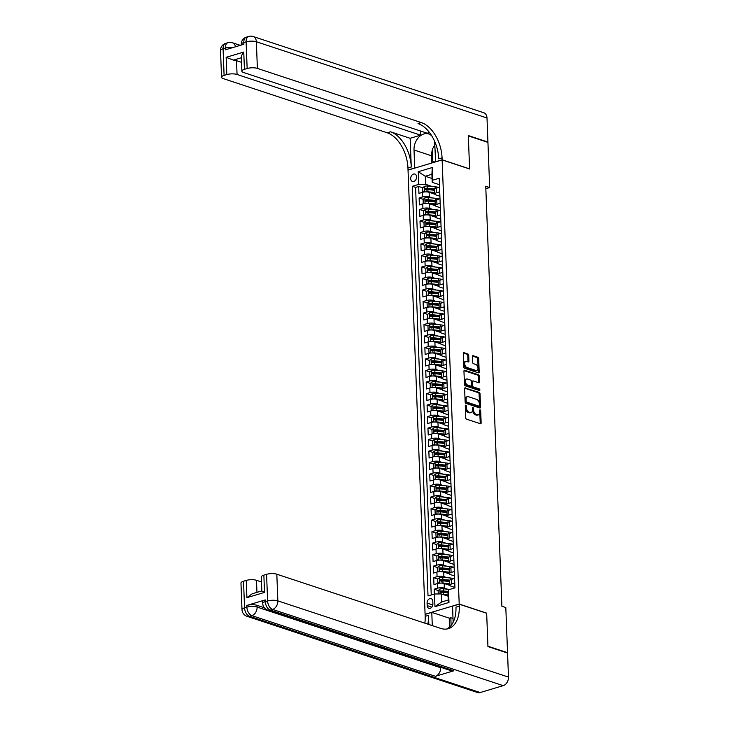 <?xml version="1.0" encoding="UTF-8"?>
<svg xmlns="http://www.w3.org/2000/svg" width="729" height="729" viewBox="0 0 729 729"><rect width="100%" height="100%" fill="white"/><g stroke="black" fill="none" stroke-linecap="round" stroke-linejoin="round"><path stroke-width="1.09" d="M465.795 405.16A0.829 0.501 73.3 0 0 465.284 405.771L465.74 417.772A1.185 0.72 73.3 0 0 466.56 419.157L480.42 423.74A1.185 0.72 73.3 0 0 480.712 423.749A1.185 0.72 73.3 0 0 481.14 422.866L480.684 410.864A0.829 0.501 73.3 0 0 479.609 410.509L479.664 412.058A3.809 2.315 73.3 0 1 478.288 414.892A3.809 2.315 73.3 0 1 477.34 414.865L476.183 414.482A3.809 2.315 73.3 0 1 473.586 410.053L473.522 408.495A0.829 0.501 73.3 0 0 472.447 408.14L472.501 409.698A3.809 2.315 73.3 0 1 471.134 412.523A3.809 2.315 73.3 0 1 470.178 412.496L469.02 412.113A3.809 2.315 73.3 0 1 466.423 407.684L466.36 406.126A0.829 0.501 73.3 0 0 465.795 405.16M410.691 178.632A3.873 2.834 -71.7 0 0 412.423 181.43A3.873 2.834 -71.7 0 0 416.587 176.865A3.873 2.834 -71.7 0 0 414.856 174.067A3.873 2.834 -71.7 0 0 410.691 178.632M468.701 355.36A1.185 0.72 73.3 0 0 467.89 353.975L463.999 352.69A1.185 0.72 73.3 0 0 463.708 352.681A1.185 0.72 73.3 0 0 463.279 353.565L463.79 366.897A1.185 0.72 73.3 0 0 464.601 368.273L478.461 372.856A1.185 0.72 73.3 0 0 478.762 372.865A1.185 0.72 73.3 0 0 479.19 371.981L478.68 358.659A1.185 0.72 73.3 0 0 477.869 357.274L473.167 355.716A1.185 0.72 73.3 0 0 472.866 355.706A1.185 0.72 73.3 0 0 472.438 356.59L472.656 362.295A1.185 0.72 73.3 0 0 473.476 363.68L475.8 364.454A3.18 1.932 73.3 0 1 477.914 367.534A3.18 1.932 73.3 0 1 476.83 370.523A3.18 1.932 73.3 0 1 476.037 370.496L466.906 367.48A3.18 1.932 73.3 0 1 464.801 364.391A3.18 1.932 73.3 0 1 465.886 361.411A3.18 1.932 73.3 0 1 466.678 361.438L468.2 361.939A1.185 0.72 73.3 0 0 468.492 361.948A1.185 0.72 73.3 0 0 468.929 361.065L468.701 355.36L467.781 355.634A1.185 0.72 73.3 0 0 466.97 354.248L463.352 353.055M469.594 168.991L468.328 135.904L487.938 142.392L489.678 187.553L485.751 186.26L501.889 606.246L505.808 607.539L507.548 652.701L487.929 646.222L486.662 613.135L459.206 604.059L442.138 159.915L469.594 168.991M465.357 387.819A1.185 0.72 73.3 0 0 465.056 387.81A1.185 0.72 73.3 0 0 464.628 388.694L465.138 402.016A1.185 0.72 73.3 0 0 465.949 403.401L479.81 407.985A1.185 0.72 73.3 0 0 480.11 407.994A1.185 0.72 73.3 0 0 480.539 407.11L480.028 393.778A1.185 0.72 73.3 0 0 479.217 392.393L464.81 387.974M464.464 384.456L463.954 371.125A1.185 0.72 73.3 0 1 464.382 370.241A1.185 0.72 73.3 0 1 464.683 370.25L478.543 374.834A1.185 0.72 73.3 0 1 479.354 376.219L479.573 381.923A1.185 0.72 73.3 0 1 479.144 382.807A1.185 0.72 73.3 0 1 478.844 382.798L473.221 380.939A1.185 0.72 73.3 0 0 472.93 380.93A1.185 0.72 73.3 0 0 472.501 381.814L472.638 385.595A1.185 0.72 73.3 0 0 473.458 386.981L479.308 388.912A0.829 0.501 73.3 0 1 479.372 390.498L465.275 385.841A1.185 0.72 73.3 0 1 464.464 384.456M428.315 189.658L425.982 188.884M422.829 187.845L418.674 186.469L418.938 193.367L422.301 192.365L422.483 196.967A4.848 1.504 -2.2 0 1 429.308 196.903L432.552 197.978M428.752 201.158L426.419 200.393M423.276 199.354L419.111 197.978L419.375 204.876L422.747 203.874L422.92 208.476A4.848 1.504 -2.2 0 1 429.746 208.412L432.999 209.478M429.199 212.668L426.866 211.893M423.713 210.854L419.558 209.478L419.822 216.385L423.184 215.374L423.367 219.976A4.848 1.504 -2.2 0 1 430.192 219.912L433.436 220.987M429.645 224.177L427.303 223.402M424.16 222.363L419.995 220.987L420.259 227.895L423.631 226.883L423.804 231.485A4.848 1.504 -2.2 0 1 430.629 231.421L433.883 232.496M430.083 235.677L427.75 234.911M424.597 233.872L420.442 232.496L420.706 239.394L424.068 238.392L424.251 242.994A4.848 1.504 -2.2 0 1 431.076 242.93L434.32 243.996M430.529 247.186L428.187 246.42M425.043 245.372L420.879 243.996L421.143 250.904L424.515 249.901L424.688 254.503A4.848 1.504 -2.2 0 1 431.513 254.43L434.766 255.505M430.967 258.695L428.634 257.92M425.481 256.881L421.326 255.505L421.59 262.413L424.952 261.401L425.135 266.003A4.848 1.504 -2.2 0 1 431.96 265.939L435.204 267.014M431.413 270.204L429.071 269.429M425.927 268.39L421.763 267.014L422.027 273.913L425.399 272.91L425.572 277.512A4.848 1.504 -2.2 0 1 432.397 277.448L435.65 278.524M431.85 281.704L429.518 280.938M426.365 279.89L422.209 278.524L422.474 285.422L425.836 284.419L426.018 289.021A4.848 1.504 -2.2 0 1 432.844 288.957L436.088 290.024M432.297 293.213L429.955 292.438M426.811 291.4L422.647 290.024L422.911 296.931L426.283 295.919L426.456 300.521A4.848 1.504 -2.2 0 1 433.281 300.457L436.534 301.533M432.734 304.722L430.402 303.947M427.249 302.909L423.093 301.533L423.358 308.44L426.72 307.428L426.902 312.03A4.848 1.504 -2.2 0 1 433.728 311.966L436.972 313.042M433.181 316.222L430.839 315.457M427.695 314.418L423.531 313.042L423.795 319.94L427.167 318.938L427.34 323.539A4.848 1.504 -2.2 0 1 434.165 323.476L437.418 324.542M433.618 327.731L431.286 326.957M428.142 325.918L423.977 324.542L424.242 331.449L427.604 330.447L427.786 335.048A4.848 1.504 -2.2 0 1 434.612 334.976L437.856 336.051M434.065 339.24L431.723 338.466M428.579 337.427L424.415 336.051L424.679 342.958L428.051 341.947L428.224 346.548A4.848 1.504 -2.2 0 1 435.049 346.485L438.302 347.56M434.502 350.749L432.169 349.975M429.026 348.936L424.861 347.56L425.125 354.458L428.488 353.456L428.67 358.057A4.848 1.504 -2.2 0 1 435.495 357.994L438.74 359.069M434.949 362.249L432.607 361.484M429.463 360.436L425.299 359.06L425.563 365.967L428.934 364.965L429.108 369.567A4.848 1.504 -2.2 0 1 435.933 369.494L439.186 370.569M435.386 373.758L433.053 372.984M429.91 371.945L425.745 370.569L426.009 377.476L429.372 376.465L429.554 381.067A4.848 1.504 -2.2 0 1 436.379 381.003L439.623 382.078M435.833 385.267L433.491 384.493M430.347 383.454L426.183 382.078L426.456 388.985L429.818 387.974L429.992 392.576A4.848 1.504 -2.2 0 1 436.817 392.512L440.07 393.587M436.27 396.767L433.937 396.002M430.793 394.963L426.629 393.587L426.893 400.485L430.256 399.483L430.438 404.085A4.848 1.504 -2.2 0 1 437.263 404.021L440.507 405.087M436.717 408.276L434.375 407.502M431.231 406.463L427.066 405.087L427.34 411.994L430.702 410.983L430.875 415.594A4.848 1.504 -2.2 0 1 437.701 415.521L440.954 416.596M437.154 419.786L434.821 419.011M431.677 417.972L427.513 416.596L427.777 423.503L431.14 422.492L431.322 427.094A4.848 1.504 -2.2 0 1 438.147 427.03L441.391 428.105M437.6 431.295L435.259 430.52M432.115 429.481L427.95 428.105L428.224 435.003L431.586 434.001L431.759 438.603A4.848 1.504 -2.2 0 1 438.585 438.539L441.838 439.614M438.038 442.795L435.705 442.029M432.561 440.981L428.397 439.605L428.661 446.512L432.024 445.51L432.206 450.112A4.848 1.504 -2.2 0 1 439.031 450.039L442.275 451.114M438.484 454.304L436.142 453.529M432.999 452.49L428.834 451.114L429.108 458.022L432.47 457.01L432.643 461.612A4.848 1.504 -2.2 0 1 439.469 461.548L442.722 462.623M438.922 465.813L436.589 465.038M433.445 463.999L429.281 462.623L429.545 469.531L432.908 468.519L433.09 473.121A4.848 1.504 -2.2 0 1 439.915 473.057L443.159 474.132M439.368 477.313L437.026 476.547M433.883 475.508L429.718 474.132L429.992 481.031L433.354 480.028L433.527 484.63A4.848 1.504 -2.2 0 1 440.352 484.566L443.606 485.632M439.806 488.822L437.473 488.047M434.329 487.008L430.165 485.632L430.429 492.54L433.791 491.528L433.974 496.139A4.848 1.504 -2.2 0 1 440.799 496.066L444.043 497.142M440.252 500.331L437.919 499.556M434.766 498.518L430.602 497.142L430.875 504.049L434.238 503.037L434.411 507.639A4.848 1.504 -2.2 0 1 441.236 507.575L444.49 508.651M440.69 511.84L438.357 511.065M435.213 510.027L431.049 508.651L431.313 515.549L434.675 514.546L434.858 519.148A4.848 1.504 -2.2 0 1 441.683 519.084L444.927 520.16M441.136 523.34L438.803 522.575M435.65 521.527L431.486 520.151L431.759 527.058L435.122 526.056L435.295 530.657A4.848 1.504 -2.2 0 1 442.12 530.584L445.373 531.66M441.574 534.849L439.241 534.075M436.097 533.036L431.933 531.66L432.197 538.567L435.559 537.555L435.742 542.157A4.848 1.504 -2.2 0 1 442.567 542.094L445.811 543.169M442.02 546.358L439.687 545.584M436.534 544.545L432.379 543.169L432.643 550.067L436.006 549.065L436.179 553.666A4.848 1.504 -2.2 0 1 443.004 553.603L446.257 554.678M442.457 557.858L440.125 557.093M436.981 556.054L432.816 554.678L433.081 561.576L436.443 560.574L436.625 565.175A4.848 1.504 -2.2 0 1 443.451 565.112L446.695 566.178M442.904 569.367L440.571 568.593M437.418 567.554L433.263 566.178L433.527 573.085L436.89 572.074L437.063 576.675A4.848 1.504 -2.2 0 1 443.888 576.612L447.141 577.687M443.341 580.876L441.009 580.102M437.865 579.063L433.7 577.687L433.965 584.594L437.327 583.583A4.848 1.504 -2.2 0 1 444.152 583.519L449.866 585.405M422.301 192.365A4.848 1.504 177.8 0 1 429.126 192.301L434.83 194.187M422.747 203.874A4.848 1.504 177.8 0 1 429.572 203.801L435.277 205.687M423.184 215.374A4.848 1.504 177.8 0 1 430.01 215.31L435.714 217.196M423.631 226.883A4.848 1.504 177.8 0 1 430.456 226.819L436.161 228.706M424.068 238.392A4.848 1.504 177.8 0 1 430.894 238.328L436.598 240.215M424.515 249.901A4.848 1.504 177.8 0 1 431.34 249.828L437.045 251.715M424.952 261.401A4.848 1.504 177.8 0 1 431.778 261.337L437.482 263.224M425.399 272.91A4.848 1.504 177.8 0 1 432.224 272.846L437.929 274.733M425.836 284.419A4.848 1.504 177.8 0 1 432.661 284.346L438.366 286.233M426.283 295.919A4.848 1.504 177.8 0 1 433.108 295.856L438.812 297.742M426.72 307.428A4.848 1.504 177.8 0 1 433.545 307.365L439.25 309.251M427.167 318.938A4.848 1.504 177.8 0 1 433.992 318.874L439.696 320.76M427.604 330.447A4.848 1.504 177.8 0 1 434.429 330.374L440.134 332.26M428.051 341.947A4.848 1.504 177.8 0 1 434.876 341.883L440.58 343.769M428.488 353.456A4.848 1.504 177.8 0 1 435.313 353.392L441.018 355.278M428.934 364.965A4.848 1.504 177.8 0 1 435.76 364.892L441.464 366.778M429.372 376.465A4.848 1.504 177.8 0 1 436.197 376.401L441.902 378.287M429.818 387.974A4.848 1.504 177.8 0 1 436.644 387.91L442.348 389.796M430.256 399.483A4.848 1.504 177.8 0 1 437.081 399.419L442.785 401.296M430.702 410.983A4.848 1.504 177.8 0 1 437.528 410.919L443.232 412.805M431.14 422.492A4.848 1.504 177.8 0 1 437.965 422.428L443.679 424.314M431.586 434.001A4.848 1.504 177.8 0 1 438.411 433.937L444.116 435.824M432.024 445.51A4.848 1.504 177.8 0 1 438.849 445.437L444.562 447.324M432.47 457.01A4.848 1.504 177.8 0 1 439.295 456.946L445 458.833M432.908 468.519A4.848 1.504 177.8 0 1 439.733 468.455L445.446 470.342M433.354 480.028A4.848 1.504 177.8 0 1 440.179 479.955L445.884 481.842M433.791 491.528A4.848 1.504 177.8 0 1 440.617 491.464L446.33 493.351M434.238 503.037A4.848 1.504 177.8 0 1 441.063 502.974L446.768 504.86M434.675 514.546A4.848 1.504 177.8 0 1 441.501 514.483L447.214 516.369M435.122 526.056A4.848 1.504 177.8 0 1 441.947 525.983L447.652 527.869M435.559 537.555A4.848 1.504 177.8 0 1 442.385 537.492L448.098 539.378M436.006 549.065A4.848 1.504 177.8 0 1 442.831 549.001L448.535 550.887M436.443 560.574A4.848 1.504 177.8 0 1 443.268 560.501L448.982 562.387M436.89 572.074A4.848 1.504 177.8 0 1 443.715 572.01L449.419 573.896M432.898 603.904L432.807 601.37A3.754 2.743 -71.7 0 0 431.121 598.655A3.754 2.743 -71.7 0 0 427.085 603.083L427.185 605.608A3.754 2.743 -71.7 0 0 428.862 608.323A3.754 2.743 -71.7 0 0 432.898 603.904M459.206 604.059L425.089 614.265L408.03 170.121L442.138 159.915M418.674 186.469L415.585 187.389L412.286 186.305L428.023 595.93L434.475 593.998L441.3 593.935L448.107 596.185M412.286 186.305L418.738 184.373L418.255 171.716L432.27 167.524L432.753 180.181L439.204 178.25L454.942 587.875L448.49 589.807L448.973 602.464L434.967 606.656L434.475 593.998M439.897 196.219L435.942 194.916A4.848 1.504 -2.2 0 1 434.785 193.996A4.848 1.504 -2.2 0 1 436.489 192.775L439.733 191.809M440.343 207.729L436.389 206.425A4.848 1.504 -2.2 0 1 435.231 205.505A4.848 1.504 -2.2 0 1 436.935 204.284L440.17 203.309M440.781 219.238L436.826 217.925A4.848 1.504 -2.2 0 1 435.669 217.014A4.848 1.504 -2.2 0 1 437.373 215.784L440.617 214.818M441.227 230.747L437.272 229.435A4.848 1.504 -2.2 0 1 436.115 228.514A4.848 1.504 -2.2 0 1 437.819 227.293L441.054 226.327M441.665 242.247L437.71 240.944A4.848 1.504 -2.2 0 1 436.553 240.023A4.848 1.504 -2.2 0 1 438.257 238.802L441.501 237.836M442.111 253.756L438.156 252.444A4.848 1.504 -2.2 0 1 436.999 251.532A4.848 1.504 -2.2 0 1 438.703 250.311L441.938 249.336M442.549 265.265L438.594 263.953A4.848 1.504 -2.2 0 1 437.436 263.032A4.848 1.504 -2.2 0 1 439.14 261.811L442.385 260.845M442.995 276.765L439.04 275.462A4.848 1.504 -2.2 0 1 437.883 274.541A4.848 1.504 -2.2 0 1 439.587 273.32L442.822 272.354M443.432 288.274L439.478 286.971A4.848 1.504 -2.2 0 1 438.32 286.05A4.848 1.504 -2.2 0 1 440.024 284.829L443.268 283.854M443.879 299.783L439.924 298.471A4.848 1.504 -2.2 0 1 438.767 297.56A4.848 1.504 -2.2 0 1 440.471 296.329L443.706 295.363M444.316 311.292L440.362 309.98A4.848 1.504 -2.2 0 1 439.204 309.06A4.848 1.504 -2.2 0 1 440.908 307.838L444.152 306.873M444.763 322.792L440.808 321.489A4.848 1.504 -2.2 0 1 439.651 320.569A4.848 1.504 -2.2 0 1 441.355 319.348L444.59 318.373M445.2 334.301L441.245 332.989A4.848 1.504 -2.2 0 1 440.088 332.078A4.848 1.504 -2.2 0 1 441.792 330.848L445.036 329.882M445.647 345.81L441.692 344.498A4.848 1.504 -2.2 0 1 440.535 343.578A4.848 1.504 -2.2 0 1 442.239 342.357L445.474 341.391M446.084 357.31L442.129 356.007A4.848 1.504 -2.2 0 1 440.972 355.087A4.848 1.504 -2.2 0 1 442.676 353.866L445.92 352.9M446.531 368.819L442.576 367.516A4.848 1.504 -2.2 0 1 441.419 366.596A4.848 1.504 -2.2 0 1 443.123 365.375L446.358 364.4M446.968 380.328L443.013 379.016A4.848 1.504 -2.2 0 1 441.856 378.105A4.848 1.504 -2.2 0 1 443.56 376.875L446.804 375.909M447.415 391.828L443.46 390.525A4.848 1.504 -2.2 0 1 442.303 389.605A4.848 1.504 -2.2 0 1 444.007 388.384L447.242 387.418M447.852 403.337L443.897 402.034A4.848 1.504 -2.2 0 1 442.749 401.114A4.848 1.504 -2.2 0 1 444.444 399.893L447.688 398.918M448.299 414.847L444.344 413.534A4.848 1.504 -2.2 0 1 443.186 412.623A4.848 1.504 -2.2 0 1 444.89 411.393L448.125 410.427M448.736 426.356L444.781 425.043A4.848 1.504 -2.2 0 1 443.633 424.123A4.848 1.504 -2.2 0 1 445.328 422.902L448.572 421.936M449.182 437.856L445.228 436.553A4.848 1.504 -2.2 0 1 444.07 435.632A4.848 1.504 -2.2 0 1 445.774 434.411L449.009 433.445M449.62 449.365L445.665 448.053A4.848 1.504 -2.2 0 1 444.517 447.141A4.848 1.504 -2.2 0 1 446.221 445.92L449.456 444.945M450.066 460.874L446.112 459.562A4.848 1.504 -2.2 0 1 444.954 458.65A4.848 1.504 -2.2 0 1 446.658 457.42L449.893 456.454M450.504 472.374L446.549 471.071A4.848 1.504 -2.2 0 1 445.401 470.15A4.848 1.504 -2.2 0 1 447.105 468.929L450.34 467.963M450.95 483.883L446.995 482.58A4.848 1.504 -2.2 0 1 445.838 481.659A4.848 1.504 -2.2 0 1 447.542 480.438L450.777 479.463M451.388 495.392L447.433 494.08A4.848 1.504 -2.2 0 1 446.285 493.169A4.848 1.504 -2.2 0 1 447.989 491.938L451.224 490.972M451.834 506.901L447.879 505.589A4.848 1.504 -2.2 0 1 446.722 504.668A4.848 1.504 -2.2 0 1 448.426 503.447L451.661 502.481M452.272 518.401L448.317 517.098A4.848 1.504 -2.2 0 1 447.169 516.178A4.848 1.504 -2.2 0 1 448.873 514.956L452.108 513.991M452.718 529.91L448.763 528.598A4.848 1.504 -2.2 0 1 447.606 527.687A4.848 1.504 -2.2 0 1 449.31 526.466L452.545 525.491M453.156 541.419L449.201 540.107A4.848 1.504 -2.2 0 1 448.053 539.196A4.848 1.504 -2.2 0 1 449.757 537.966L452.991 537M453.602 552.919L449.647 551.616A4.848 1.504 -2.2 0 1 448.49 550.696A4.848 1.504 -2.2 0 1 450.194 549.475L453.429 548.509M454.039 564.428L450.085 563.125A4.848 1.504 -2.2 0 1 448.936 562.205A4.848 1.504 -2.2 0 1 450.64 560.984L453.875 560.009M454.486 575.937L450.531 574.625A4.848 1.504 -2.2 0 1 449.374 573.714A4.848 1.504 -2.2 0 1 451.078 572.484L454.313 571.518M438.302 590.572L434.147 589.196L437.509 588.185A4.848 1.504 -2.2 0 1 444.335 588.121L447.579 589.196M454.923 587.446L450.969 586.134A4.848 1.504 -2.2 0 1 449.82 585.214A4.848 1.504 -2.2 0 1 451.524 583.993L454.759 583.027M449.82 585.214L449.638 580.612A4.848 1.504 -2.2 0 1 451.342 579.391L454.577 578.425M439.551 187.207L436.316 188.173A4.848 1.504 177.8 0 0 434.612 189.394L434.785 193.996M439.997 198.707L436.753 199.682A4.848 1.504 177.8 0 0 435.049 200.903L435.231 205.505M440.434 210.216L437.2 211.182A4.848 1.504 177.8 0 0 435.495 212.412L435.669 217.014M440.881 221.725L437.637 222.691A4.848 1.504 177.8 0 0 435.933 223.912L436.115 228.514M441.318 233.225L438.083 234.2A4.848 1.504 177.8 0 0 436.379 235.421L436.553 240.023M441.765 244.734L438.521 245.7A4.848 1.504 177.8 0 0 436.817 246.931A7.691 2.387 -2.2 0 1 436.826 246.949L436.999 251.532M442.202 256.243L438.967 257.209A4.848 1.504 177.8 0 0 437.263 258.43L437.436 263.032M442.649 267.753L439.405 268.719A4.848 1.504 177.8 0 0 437.71 269.94L437.883 274.541M443.086 279.253L439.851 280.228A4.848 1.504 177.8 0 0 438.147 281.449L438.32 286.05M443.533 290.762L440.289 291.728A4.848 1.504 177.8 0 0 438.594 292.958L438.767 297.56M443.97 302.271L440.735 303.237A4.848 1.504 177.8 0 0 439.031 304.458L439.204 309.06M444.417 313.771L441.182 314.746A4.848 1.504 177.8 0 0 439.478 315.967L439.651 320.569M444.854 325.28L441.619 326.246A4.848 1.504 177.8 0 0 439.915 327.476L440.088 332.078M445.301 336.789L442.066 337.755A4.848 1.504 177.8 0 0 440.362 338.976L440.535 343.578M445.738 348.298L442.503 349.264A4.848 1.504 177.8 0 0 440.799 350.485L440.972 355.087M446.184 359.798L442.95 360.773A4.848 1.504 177.8 0 0 441.245 361.994A7.691 2.387 -2.2 0 1 441.245 362.012L441.419 366.596M446.622 371.307L443.387 372.273A4.848 1.504 177.8 0 0 441.683 373.494L441.856 378.105M447.068 382.816L443.833 383.782A4.848 1.504 177.8 0 0 442.129 385.003L442.303 389.605M447.506 394.316L444.271 395.291A4.848 1.504 177.8 0 0 442.567 396.512A7.691 2.387 -2.2 0 1 442.567 396.54L442.749 401.114M447.952 405.825L444.717 406.791A4.848 1.504 177.8 0 0 443.013 408.021L443.186 412.623M448.39 417.334L445.155 418.3A4.848 1.504 177.8 0 0 443.451 419.521L443.633 424.123M448.836 428.843L445.601 429.809A4.848 1.504 177.8 0 0 443.897 431.03L444.07 435.632M449.274 440.343L446.039 441.318A4.848 1.504 177.8 0 0 444.335 442.539L444.517 447.141M449.72 451.852L446.485 452.818A4.848 1.504 177.8 0 0 444.781 454.039L444.954 458.65M450.158 463.362L446.923 464.327A4.848 1.504 177.8 0 0 445.219 465.549L445.401 470.15M450.604 474.861L447.369 475.837A4.848 1.504 177.8 0 0 445.665 477.058L445.838 481.659M451.041 486.371L447.806 487.336A4.848 1.504 177.8 0 0 446.102 488.567L446.285 493.169M451.488 497.88L448.253 498.846A4.848 1.504 177.8 0 0 446.549 500.067L446.722 504.668M451.925 509.38L448.69 510.355A4.848 1.504 177.8 0 0 446.986 511.576A7.691 2.387 -2.2 0 1 446.986 511.603M452.372 520.889L449.137 521.855A4.848 1.504 177.8 0 0 447.433 523.085L447.606 527.687M452.809 532.398L449.574 533.364A4.848 1.504 177.8 0 0 447.87 534.585L448.053 539.196M453.256 543.907L450.021 544.873A4.848 1.504 177.8 0 0 448.317 546.094L448.49 550.696M453.693 555.407L450.458 556.382A4.848 1.504 177.8 0 0 448.754 557.603L448.936 562.205M454.14 566.916L450.905 567.882A4.848 1.504 177.8 0 0 449.201 569.112L449.374 573.714M433.7 577.687L437.063 576.675M433.263 566.178L436.625 565.175M432.816 554.678L436.179 553.666M432.379 543.169L435.742 542.157M431.933 531.66L435.295 530.657M431.486 520.151L434.858 519.148M431.049 508.651L434.411 507.639M430.602 497.142L433.974 496.139M430.165 485.632L433.527 484.63M429.718 474.132L433.09 473.121M429.281 462.623L432.643 461.612M428.834 451.114L432.206 450.112M428.397 439.605L431.759 438.603M427.95 428.105L431.322 427.094M427.513 416.596L430.875 415.594M427.066 405.087L430.438 404.085M426.629 393.587L429.992 392.576M426.183 382.078L429.554 381.067M425.745 370.569L429.108 369.567M425.299 359.06L428.67 358.057M424.861 347.56L428.224 346.548M424.415 336.051L427.786 335.048M423.977 324.542L427.34 323.539M423.531 313.042L426.902 312.03M423.093 301.533L426.456 300.521M422.647 290.024L426.018 289.021M422.209 278.524L425.572 277.512M421.763 267.014L425.135 266.003M421.326 255.505L424.688 254.503M420.879 243.996L424.251 242.994M420.442 232.496L423.804 231.485M419.995 220.987L423.367 219.976M419.558 209.478L422.92 208.476M419.111 197.978L422.483 196.967M415.585 187.389L431.24 594.973M434.147 589.196L434.329 594.044M432.06 178.496L425.262 176.254L425.563 184.309L432.115 186.469M441.3 593.935L441.61 601.99L448.253 600.003L447.943 591.948L448.49 589.807M507.001 652.865L507.548 652.701M485.842 188.702L489.678 187.553M439.459 184.719L432.206 182.323L431.896 174.267L425.262 176.254L418.255 171.716M443.788 592.376L441.455 591.611M432.753 180.181L432.206 182.323M425.563 184.309L418.738 184.373M441.61 601.99L434.967 606.656M448.253 600.003L448.973 602.464M432.27 167.524L431.896 174.267M465.284 405.843A0.829 0.501 73.3 0 1 465.439 406.408L465.503 407.958A3.809 2.315 73.3 0 0 468.1 412.386L469.02 412.113M471.134 412.523L470.205 412.796A3.809 2.315 73.3 0 1 469.257 412.769L468.1 412.386M478.288 414.892L477.367 415.166A3.809 2.315 73.3 0 1 476.42 415.138L475.262 414.755A3.809 2.315 73.3 0 1 472.656 410.327L472.602 408.769A0.829 0.501 73.3 0 0 472.447 408.204M480.147 423.649A1.185 0.72 73.3 0 0 480.22 423.139L479.764 411.138A0.829 0.501 73.3 0 0 479.609 410.573M479.545 407.894A1.185 0.72 73.3 0 0 479.618 407.383L479.108 394.061A1.185 0.72 73.3 0 0 478.288 392.676L464.701 388.183M466.168 401.132A0.829 0.501 73.3 0 0 466.742 402.098L478.907 406.126A0.829 0.501 73.3 0 0 479.418 405.506L479.354 403.875A3.809 2.315 73.3 0 0 476.748 399.446L468.428 396.694A3.809 2.315 73.3 0 0 467.48 396.667A3.809 2.315 73.3 0 0 466.104 399.492L466.168 401.132L465.248 401.406A0.829 0.501 73.3 0 0 465.813 402.381L466.742 402.098M478.361 406.281A0.829 0.501 73.3 0 1 477.987 406.399L465.813 402.381M467.48 396.667L466.56 396.941A3.809 2.315 73.3 0 0 465.184 399.774L466.104 399.492M465.248 401.406L465.184 399.774M464.027 370.614L477.613 375.107L478.543 374.834M478.579 382.707A1.185 0.72 73.3 0 0 478.652 382.196L478.434 376.492A1.185 0.72 73.3 0 0 477.613 375.107M472.301 381.212A1.185 0.72 73.3 0 0 472 381.203A1.185 0.72 73.3 0 0 471.572 382.087L471.718 385.878A1.185 0.72 73.3 0 0 472.538 387.254L478.388 389.195L479.308 388.912M478.944 390.361A0.829 0.501 73.3 0 0 478.388 389.195M467.389 379.007A3.18 1.932 73.3 0 0 466.596 378.989A3.18 1.932 73.3 0 0 465.512 381.969A3.18 1.932 73.3 0 0 467.626 385.058L470.834 386.115A1.185 0.72 73.3 0 0 471.134 386.124A1.185 0.72 73.3 0 0 471.563 385.24L471.417 381.458A1.185 0.72 73.3 0 0 470.606 380.073L467.389 379.007M466.596 378.989L465.676 379.262A3.18 1.932 73.3 0 0 464.592 382.242A3.18 1.932 73.3 0 0 466.697 385.331L467.626 385.058M470.46 386.233A1.185 0.72 73.3 0 1 470.214 386.397A1.185 0.72 73.3 0 1 469.913 386.388L466.697 385.331M467.927 361.848A1.185 0.72 73.3 0 0 468 361.338L467.781 355.634M465.886 361.411L464.956 361.684A3.18 1.932 73.3 0 0 463.872 364.664A3.18 1.932 73.3 0 0 465.986 367.753L466.906 367.48M476.83 370.523L475.909 370.797A3.18 1.932 73.3 0 1 475.117 370.769L465.986 367.753M478.197 372.765A1.185 0.72 73.3 0 0 478.27 372.255L477.759 358.932A1.185 0.72 73.3 0 0 476.939 357.547L472.51 356.08M442.995 594.49A3.208 0.993 -2.2 0 1 443.432 594.527L448.062 594.973M445.219 595.229L448.08 595.502M438.257 593.962L438.129 590.736L439.933 589.032A3.208 0.993 -2.2 0 1 443.214 588.768L449.82 589.415M448.08 591.419L443.296 590.955A3.208 0.993 177.8 0 0 440.799 591.046L440.854 592.422A3.208 0.993 -2.2 0 1 443.35 592.34L447.971 592.786M441.984 592.795L441.929 591.419A1.631 0.51 -2.2 0 1 442.685 591.429L447.943 591.939M434.876 162.084L432.798 161.237L432.315 148.807L434.849 146.155M265.228 599.921L265.292 601.644A7.272 2.26 177.8 0 0 262.741 603.475L262.677 601.753A7.272 2.26 -2.2 0 1 265.228 599.921L246.794 605.434A7.272 2.26 -2.2 0 1 257.027 605.334L257.1 607.066L440.671 667.746A7.272 5.313 108.3 0 1 435.404 676.302L453.839 670.78A7.272 5.313 108.3 0 1 451.297 670.78L267.725 610.1A7.272 5.313 -71.7 0 0 270.268 610.1L453.839 670.78M264.335 607.749L257.027 605.334M487.947 646.568L486.662 613.253L459.206 604.177L459.279 606.136A30.281 18.389 -106.7 0 1 448.353 628.662A30.281 18.389 -106.7 0 1 440.772 628.416L276.82 574.215L277.84 600.86L508.478 677.095L507.557 653.047L487.947 646.568M449.693 626.949L449.356 618.192L431.778 612.378L432.288 625.61M431.778 612.378L425.098 614.383L425.171 616.342A30.281 18.389 -106.7 0 1 424.852 623.149M428.843 624.471L428.488 615.349A30.281 18.389 -106.7 0 1 427.832 624.133M459.206 604.177L452.527 606.173L453.146 622.274M261.948 591.146L264.518 592.395L246.912 597.662L246.247 580.402L243.532 581.213L244.552 607.849L246.858 607.166L246.794 605.434M246.247 580.402A7.272 2.26 -2.2 0 1 256.49 580.302L256.954 592.349M261.492 581.952L256.49 580.302M435.404 676.302L251.833 615.622L249.528 616.315A7.272 4.41 73.3 0 1 244.552 607.849A7.272 2.26 177.8 0 0 242.001 609.69L240.971 583.045A7.272 2.26 -2.2 0 1 243.532 581.213M508.478 677.095A7.272 5.313 108.3 0 1 503.21 685.652L480.165 692.55A7.272 5.313 108.3 0 1 477.623 692.55L246.976 616.306A7.272 5.313 -71.7 0 0 249.528 616.315L480.165 692.55M449.356 618.192L450.832 617.755L451.123 625.418M452.991 618.465L450.832 617.755M246.912 597.662L252.198 593.77L261.839 590.909L261.301 576.967A7.272 2.26 -2.2 0 1 263.862 575.135L264.518 592.395M503.21 685.652L272.573 609.417L270.268 610.1A7.272 4.41 73.3 0 1 265.292 601.644L267.598 600.951L266.577 574.315L263.862 575.135M266.577 574.315A7.272 2.26 -2.2 0 1 276.82 574.215M440.653 667.263L440.671 667.746M459.279 606.136L455.962 607.129A30.281 18.389 -106.7 0 1 446.649 629.027M220.523 50.583A7.272 7.272 0 0 1 225.698 43.348A7.272 4.41 73.3 0 0 223.074 48.752L224.095 75.388A7.272 2.26 177.8 0 0 221.543 77.228L220.523 50.583A7.272 2.26 -2.2 0 1 223.074 48.752L225.379 48.059L225.443 49.791L243.887 44.269L243.814 42.546L246.12 41.854A7.272 2.26 -2.2 0 1 256.362 41.753L257.383 68.398A7.272 2.26 177.8 0 0 247.149 68.499L246.12 41.854A7.272 4.41 -106.7 0 1 248.744 36.45A7.272 7.272 0 0 1 253.109 36.514A7.272 5.313 -71.7 0 1 256.362 41.753L486.999 117.998L487.929 142.046L468.31 135.567L469.594 168.873L442.138 159.797L442.066 157.838A30.281 18.389 73.3 0 0 421.344 122.59L257.383 68.398M435.641 161.856L434.757 143.786A13.623 9.969 -71.7 0 0 434.274 140.533M431.905 136.077A13.623 9.969 -71.7 0 0 428.67 133.954A13.623 9.969 -71.7 0 0 414.017 149.992L414.71 168.007L408.021 170.003L407.948 168.044A30.281 18.389 73.3 0 0 387.236 132.796L223.274 78.604A7.272 2.26 177.8 0 1 221.543 77.228M435.45 161.802L442.138 159.797M241.354 57.746L233.435 60.115L226.154 57.318L243.759 52.051L244.425 69.31A7.272 2.26 177.8 0 0 241.873 71.141A7.272 2.26 177.8 0 0 243.604 72.517L427.176 133.197L429.472 132.514M420.469 130.983L420.624 135.157L237.053 74.476A7.272 2.26 177.8 0 0 226.819 74.577L226.154 57.318M410.163 138.291L411.265 167.05A30.281 18.389 73.3 0 0 390.553 131.803L410.163 138.291L420.624 135.157M244.425 69.31L247.149 68.499M253.109 36.514L483.755 112.749A7.272 5.313 108.3 0 1 486.999 117.998M487.382 142.21L487.929 142.046M224.095 75.388L226.819 74.577M233.435 60.115A7.272 2.26 -2.2 0 1 236.524 60.671L237.053 74.476M241.536 62.32L236.524 60.671M442.066 157.838L438.74 158.831A30.281 18.389 73.3 0 0 418.027 123.584L421.344 122.59M243.759 52.051C241.9 54.447 241.135 56.333 241.463 57.709M431.869 162.986L431.586 155.806A13.623 9.969 108.3 0 1 432.361 150.001M433.108 147.978A13.623 9.969 108.3 0 1 434.803 144.934M433.299 161.437L433.345 162.549M440.416 583.118A3.208 0.993 -2.2 0 1 442.986 583.018L449.757 583.674M444.772 583.719L449.747 584.202A7.691 2.387 -2.2 0 1 449.775 584.202M437.819 582.681L439.423 583.191L437.819 582.681L437.682 579.227L439.487 577.523A3.208 0.993 -2.2 0 1 442.767 577.268L450.139 577.979A9.267 2.88 -2.2 0 1 453.702 578.689M441.537 581.295L441.492 579.91A1.631 0.51 -2.2 0 1 442.239 579.919L449.602 580.639A7.691 2.387 -2.2 0 1 449.638 580.639M449.866 580.129L442.849 579.455A3.208 0.993 177.8 0 0 440.362 579.537L440.416 580.922A3.208 0.993 -2.2 0 1 442.904 580.831L449.675 581.487M439.97 571.609A3.208 0.993 -2.2 0 1 442.549 571.509L449.319 572.165M444.335 572.219L449.301 572.693A7.691 2.387 -2.2 0 1 449.337 572.702M438.949 571.682L437.382 571.171L437.245 567.718L439.049 566.023A3.208 0.993 -2.2 0 1 442.33 565.759L449.693 566.469A9.267 2.88 -2.2 0 1 453.265 567.18M437.382 571.171L438.976 571.682M441.1 569.786L441.045 568.401A1.631 0.51 -2.2 0 1 441.801 568.42L449.164 569.13A7.691 2.387 -2.2 0 1 449.201 569.13M449.428 568.62L442.412 567.946A3.208 0.993 177.8 0 0 439.915 568.028L439.97 569.413A3.208 0.993 -2.2 0 1 442.467 569.322L449.228 569.978M439.532 560.109A3.208 0.993 -2.2 0 1 442.102 560.009L448.873 560.656M443.888 560.71L448.864 561.193A7.691 2.387 -2.2 0 1 448.891 561.193M438.503 560.182L436.935 559.672L436.799 556.218L438.603 554.514A3.208 0.993 -2.2 0 1 441.883 554.25L449.255 554.96A9.267 2.88 -2.2 0 1 452.818 555.671M436.935 559.672L438.539 560.173M440.653 558.277L440.608 556.901A1.631 0.51 -2.2 0 1 441.355 556.91L448.718 557.621A7.691 2.387 -2.2 0 1 448.754 557.63M448.982 557.12L441.965 556.437A3.208 0.993 177.8 0 0 439.478 556.528L439.532 557.904A3.208 0.993 -2.2 0 1 442.02 557.822L448.791 558.478M439.086 548.6A3.208 0.993 -2.2 0 1 441.665 548.5L448.435 549.156M443.451 549.201L448.417 549.684A7.691 2.387 -2.2 0 1 448.453 549.684M436.498 548.162L438.093 548.673L436.498 548.162L436.361 544.709L438.156 543.005A3.208 0.993 -2.2 0 1 441.446 542.75L448.809 543.46A9.267 2.88 -2.2 0 1 452.381 544.162M440.216 546.768L440.161 545.392A1.631 0.51 -2.2 0 1 440.917 545.401L448.28 546.112A7.691 2.387 -2.2 0 1 448.317 546.121M448.545 545.611L441.528 544.928A3.208 0.993 177.8 0 0 439.031 545.019L439.086 546.395A3.208 0.993 -2.2 0 1 441.583 546.313L448.344 546.969M438.648 537.091A3.208 0.993 -2.2 0 1 441.218 536.991L447.989 537.647M443.004 537.692L447.971 538.175A7.691 2.387 -2.2 0 1 448.007 538.184M437.619 537.164L436.051 536.653L435.915 533.2L437.719 531.496A3.208 0.993 -2.2 0 1 440.999 531.241L448.362 531.951A9.267 2.88 -2.2 0 1 451.934 532.662M436.051 536.653L437.655 537.164M439.769 535.268L439.724 533.883A1.631 0.51 -2.2 0 1 440.471 533.901L447.834 534.612A7.691 2.387 -2.2 0 1 447.87 534.612M448.098 534.102L441.081 533.428A3.208 0.993 177.8 0 0 438.594 533.51L438.639 534.895A3.208 0.993 -2.2 0 1 441.136 534.804L447.907 535.46M438.202 525.582A3.208 0.993 -2.2 0 1 440.781 525.481L447.551 526.138M442.567 526.192L447.533 526.666A7.691 2.387 -2.2 0 1 447.57 526.675M437.181 525.664L435.605 525.144L435.477 521.7L437.272 519.996A3.208 0.993 -2.2 0 1 440.562 519.731L447.925 520.442A9.267 2.88 -2.2 0 1 451.497 521.153M435.605 525.144L437.209 525.655M439.332 523.759L439.277 522.374A1.631 0.51 -2.2 0 1 440.034 522.392L447.396 523.103A7.691 2.387 -2.2 0 1 447.433 523.103M447.661 522.602L440.644 521.918A3.208 0.993 177.8 0 0 438.147 522L438.202 523.386A3.208 0.993 -2.2 0 1 440.699 523.304L447.46 523.951M437.764 514.082A3.208 0.993 -2.2 0 1 440.334 513.981L447.105 514.638M442.12 514.683L447.087 515.166A7.691 2.387 -2.2 0 1 447.123 515.166M436.735 514.155L435.167 513.644L435.031 510.191L436.835 508.487A3.208 0.993 -2.2 0 1 440.116 508.222L447.478 508.942A9.267 2.88 -2.2 0 1 451.051 509.644M435.167 513.644L436.771 514.145M447.214 511.093L440.198 510.409A3.208 0.993 177.8 0 0 437.71 510.5L437.755 511.876A3.208 0.993 -2.2 0 1 440.252 511.794L447.023 512.451M438.885 512.25L438.84 510.874A1.631 0.51 -2.2 0 1 439.587 510.883L446.95 511.594L447.169 516.178M437.318 502.573A3.208 0.993 -2.2 0 1 439.897 502.472L446.667 503.128M441.683 503.174L446.649 503.657A7.691 2.387 -2.2 0 1 446.686 503.657M434.721 502.135L436.325 502.646L434.721 502.135L434.593 498.682L436.389 496.978A3.208 0.993 -2.2 0 1 439.678 496.722L447.041 497.433A9.267 2.88 -2.2 0 1 450.613 498.144M438.448 500.75L438.393 499.365A1.631 0.51 -2.2 0 1 439.15 499.374L446.512 500.094A7.691 2.387 -2.2 0 1 446.549 500.094M446.777 499.584L439.76 498.909A3.208 0.993 177.8 0 0 437.263 498.991L437.318 500.376A3.208 0.993 -2.2 0 1 439.815 500.285L446.576 500.941M436.881 491.064A3.208 0.993 -2.2 0 1 439.45 490.963L446.221 491.619M441.236 491.674L446.203 492.148A7.691 2.387 -2.2 0 1 446.239 492.157M435.851 491.136L434.284 490.626L434.147 487.172L435.951 485.478A3.208 0.993 -2.2 0 1 439.232 485.213L446.595 485.924A9.267 2.88 -2.2 0 1 450.167 486.635M434.284 490.626L435.887 491.136M438.001 489.241L437.956 487.856A1.631 0.51 -2.2 0 1 438.703 487.874L446.066 488.585A7.691 2.387 -2.2 0 1 446.102 488.585M446.33 488.075L439.314 487.4A3.208 0.993 177.8 0 0 436.826 487.482L436.871 488.867A3.208 0.993 -2.2 0 1 439.368 488.776L446.139 489.432M436.434 479.564A3.208 0.993 -2.2 0 1 439.013 479.463L445.784 480.11M440.799 480.165L445.765 480.648A7.691 2.387 -2.2 0 1 445.802 480.648M435.413 479.636L433.837 479.126L433.709 475.673L435.505 473.968A3.208 0.993 -2.2 0 1 438.794 473.704L446.157 474.415A9.267 2.88 -2.2 0 1 449.729 475.126M433.837 479.126L435.441 479.627M445.629 477.076A7.691 2.387 -2.2 0 1 445.665 477.085L438.266 476.365A1.631 0.51 -2.2 0 0 437.509 476.356L436.379 475.982L436.434 477.358A3.208 0.993 -2.2 0 1 438.931 477.276L445.692 477.932M445.893 476.575L438.876 475.891A3.208 0.993 177.8 0 0 436.379 475.982M437.564 477.732L437.509 476.356M435.997 468.054A3.208 0.993 -2.2 0 1 438.566 467.954L445.337 468.61M440.352 468.656L445.319 469.139A7.691 2.387 -2.2 0 1 445.355 469.139M433.4 467.617L435.003 468.127L433.4 467.617L433.263 464.163L435.067 462.459A3.208 0.993 -2.2 0 1 438.348 462.204L445.711 462.915A9.267 2.88 -2.2 0 1 449.283 463.617M437.118 466.223L437.072 464.847A1.631 0.51 -2.2 0 1 437.819 464.856L445.182 465.567A7.691 2.387 -2.2 0 1 445.219 465.576M445.446 465.066L438.43 464.391A3.208 0.993 177.8 0 0 435.942 464.473L435.988 465.849A3.208 0.993 -2.2 0 1 438.484 465.767L445.255 466.423M435.55 456.545A3.208 0.993 -2.2 0 1 438.129 456.445L444.9 457.101M439.915 457.147L444.881 457.63A7.691 2.387 -2.2 0 1 444.918 457.639M434.53 456.618L432.953 456.108L432.826 452.654L434.621 450.959A3.208 0.993 -2.2 0 1 437.91 450.695L445.273 451.406A9.267 2.88 -2.2 0 1 448.845 452.117M432.953 456.108L434.557 456.618M436.68 454.723L436.625 453.338A1.631 0.51 -2.2 0 1 437.382 453.356L444.745 454.067A7.691 2.387 -2.2 0 1 444.781 454.067M445.009 453.556L437.992 452.882A3.208 0.993 177.8 0 0 435.495 452.964L435.55 454.349A3.208 0.993 -2.2 0 1 438.047 454.258L444.808 454.914M435.113 445.036A3.208 0.993 -2.2 0 1 437.682 444.945L444.453 445.592M439.469 445.647L444.435 446.121A7.691 2.387 -2.2 0 1 444.471 446.13M434.083 445.118L432.516 444.599L432.379 441.154L434.183 439.45A3.208 0.993 -2.2 0 1 437.464 439.186L444.827 439.897A9.267 2.88 -2.2 0 1 448.399 440.608M432.516 444.599L434.119 445.109M436.234 443.214L436.179 441.829A1.631 0.51 -2.2 0 1 436.935 441.847L444.298 442.558A7.691 2.387 -2.2 0 1 444.335 442.558M444.562 442.056L437.546 441.373A3.208 0.993 177.8 0 0 435.058 441.464L435.104 442.84A3.208 0.993 -2.2 0 1 437.6 442.758L444.371 443.405M434.666 433.536A3.208 0.993 -2.2 0 1 437.245 433.436L444.016 434.092M439.031 434.138L443.997 434.621A7.691 2.387 -2.2 0 1 444.034 434.621M432.069 433.099L433.673 433.6L432.069 433.099L431.942 429.645L433.737 427.941A3.208 0.993 -2.2 0 1 437.026 427.677L444.389 428.397A9.267 2.88 -2.2 0 1 447.961 429.099M435.796 431.705L435.742 430.329A1.631 0.51 -2.2 0 1 436.489 430.338L443.861 431.049A7.691 2.387 -2.2 0 1 443.897 431.058M444.125 430.547L437.108 429.864A3.208 0.993 177.8 0 0 434.612 429.955L434.666 431.331A3.208 0.993 -2.2 0 1 437.163 431.249L443.925 431.905M434.229 422.027A3.208 0.993 -2.2 0 1 436.799 421.927L443.569 422.583M438.585 422.629L443.551 423.112A7.691 2.387 -2.2 0 1 443.587 423.112M433.199 422.1L431.632 421.59L431.495 418.136L433.299 416.432A3.208 0.993 -2.2 0 1 436.58 416.177L443.943 416.888A9.267 2.88 -2.2 0 1 447.515 417.599M431.632 421.59L433.236 422.1M435.35 420.205L435.295 418.82A1.631 0.51 -2.2 0 1 436.051 418.829L443.414 419.549A7.691 2.387 -2.2 0 1 443.451 419.549M443.679 419.038L436.662 418.364A3.208 0.993 177.8 0 0 434.174 418.446L434.22 419.831A3.208 0.993 -2.2 0 1 436.717 419.74L443.487 420.396M433.782 410.518A3.208 0.993 -2.2 0 1 436.361 410.418L443.132 411.074M438.147 411.129L443.114 411.603A7.691 2.387 -2.2 0 1 443.15 411.612M432.762 410.591L431.185 410.081L431.058 406.627L432.853 404.932A3.208 0.993 -2.2 0 1 436.133 404.668L443.505 405.379A9.267 2.88 -2.2 0 1 447.077 406.089M431.185 410.081L432.789 410.591M434.912 408.696L434.858 407.311A1.631 0.51 -2.2 0 1 435.605 407.329L442.977 408.04A7.691 2.387 -2.2 0 1 443.013 408.04M443.241 407.529L436.224 406.855A3.208 0.993 177.8 0 0 433.728 406.937L433.782 408.322A3.208 0.993 -2.2 0 1 436.279 408.231L443.041 408.887M433.345 399.018A3.208 0.993 -2.2 0 1 435.915 398.918L442.685 399.574M437.701 399.62L442.667 400.103A7.691 2.387 -2.2 0 1 442.703 400.103M432.315 399.091L430.748 398.581L430.611 395.127L432.415 393.423A3.208 0.993 -2.2 0 1 435.696 393.159L443.059 393.87A9.267 2.88 -2.2 0 1 446.631 394.58M430.748 398.581L432.352 399.082M442.795 396.029L435.778 395.346A3.208 0.993 177.8 0 0 433.29 395.437L433.336 396.813A3.208 0.993 -2.2 0 1 435.833 396.731L442.603 397.387M434.466 397.187L434.411 395.811A1.631 0.51 -2.2 0 1 435.167 395.82L442.53 396.53M432.898 387.509A3.208 0.993 -2.2 0 1 435.477 387.409L442.239 388.065M437.263 388.11L442.23 388.593A7.691 2.387 -2.2 0 1 442.266 388.593M430.301 387.072L431.905 387.582L430.301 387.072L430.174 383.618L431.969 381.914A3.208 0.993 -2.2 0 1 435.249 381.659L442.621 382.37A9.267 2.88 -2.2 0 1 446.194 383.071M434.028 385.677L433.974 384.301A1.631 0.51 -2.2 0 1 434.721 384.311L442.093 385.021A7.691 2.387 -2.2 0 1 442.129 385.03M442.357 384.52L435.341 383.846A3.208 0.993 177.8 0 0 432.844 383.928L432.898 385.304A3.208 0.993 -2.2 0 1 435.395 385.222L442.157 385.878M432.461 376A3.208 0.993 -2.2 0 1 435.031 375.9L441.801 376.556M436.817 376.601L441.783 377.084A7.691 2.387 -2.2 0 1 441.82 377.093M431.431 376.073L429.864 375.563L429.727 372.109L431.532 370.414A3.208 0.993 -2.2 0 1 434.812 370.15L442.175 370.861A9.267 2.88 -2.2 0 1 445.747 371.571M429.864 375.563L431.468 376.073M433.582 374.177L433.527 372.792A1.631 0.51 -2.2 0 1 434.284 372.811L441.646 373.521A7.691 2.387 -2.2 0 1 441.683 373.521M441.911 373.011L434.894 372.337A3.208 0.993 177.8 0 0 432.406 372.419L432.452 373.804A3.208 0.993 -2.2 0 1 434.949 373.713L441.719 374.369M432.015 364.5A3.208 0.993 -2.2 0 1 434.593 364.4L441.355 365.047M436.37 365.101L441.346 365.575A7.691 2.387 -2.2 0 1 441.382 365.584M430.994 364.573L429.417 364.053L429.29 360.609L431.085 358.905A3.208 0.993 -2.2 0 1 434.366 358.641L441.738 359.351A9.267 2.88 -2.2 0 1 445.31 360.062M429.417 364.053L431.021 364.564M441.473 361.511L434.457 360.828A3.208 0.993 177.8 0 0 431.96 360.919L432.015 362.295A3.208 0.993 -2.2 0 1 434.511 362.213L441.273 362.86M433.144 362.668L433.09 361.283A1.631 0.51 -2.2 0 1 433.837 361.302L441.209 362.012M431.577 352.991A3.208 0.993 -2.2 0 1 434.147 352.891L440.917 353.547M435.933 353.592L440.899 354.075A7.691 2.387 -2.2 0 1 440.936 354.075M428.98 352.554L430.584 353.055L428.98 352.554L428.843 349.1L430.648 347.396A3.208 0.993 -2.2 0 1 433.928 347.132L441.291 347.851A9.267 2.88 -2.2 0 1 444.863 348.553M432.698 351.159L432.643 349.783A1.631 0.51 -2.2 0 1 433.4 349.792L440.763 350.503A7.691 2.387 -2.2 0 1 440.799 350.512M441.027 350.002L434.01 349.319A3.208 0.993 177.8 0 0 431.522 349.41L431.568 350.786A3.208 0.993 -2.2 0 1 434.065 350.704L440.835 351.36M431.131 341.482A3.208 0.993 -2.2 0 1 433.709 341.382L440.471 342.038M435.486 342.083L440.462 342.566A7.691 2.387 -2.2 0 1 440.498 342.566M430.11 341.555L428.534 341.044L428.406 337.591L430.201 335.887A3.208 0.993 -2.2 0 1 433.482 335.632L440.854 336.342A9.267 2.88 -2.2 0 1 444.426 337.053M428.534 341.044L430.137 341.555M432.261 339.659L432.206 338.274A1.631 0.51 -2.2 0 1 432.953 338.283L440.325 339.003A7.691 2.387 -2.2 0 1 440.362 339.003M440.589 338.493L433.573 337.819A3.208 0.993 177.8 0 0 431.076 337.901L431.131 339.286A3.208 0.993 -2.2 0 1 433.618 339.195L440.389 339.851M430.693 329.973A3.208 0.993 -2.2 0 1 433.263 329.873L440.034 330.529M435.049 330.583L440.015 331.057A7.691 2.387 -2.2 0 1 440.052 331.066M429.663 330.046L428.096 329.535L427.959 326.082L429.764 324.387A3.208 0.993 -2.2 0 1 433.044 324.123L440.407 324.833A9.267 2.88 -2.2 0 1 443.979 325.544M428.096 329.535L429.7 330.046M431.814 328.15L431.759 326.765A1.631 0.51 -2.2 0 1 432.516 326.783L439.879 327.494A7.691 2.387 -2.2 0 1 439.915 327.494M440.143 326.984L433.126 326.31A3.208 0.993 177.8 0 0 430.639 326.392L430.684 327.777A3.208 0.993 -2.2 0 1 433.181 327.695L439.952 328.342M430.247 318.473A3.208 0.993 -2.2 0 1 432.826 318.373L439.587 319.029M434.602 319.074L439.578 319.557A7.691 2.387 -2.2 0 1 439.614 319.557M427.65 318.035L429.253 318.537L427.65 318.035L427.522 314.582L429.317 312.878A3.208 0.993 -2.2 0 1 432.598 312.613L439.97 313.333A9.267 2.88 -2.2 0 1 443.542 314.035M431.377 316.641L431.322 315.265A1.631 0.51 -2.2 0 1 432.069 315.274L439.441 315.985A7.691 2.387 -2.2 0 1 439.478 315.994M439.705 315.484L432.689 314.8A3.208 0.993 177.8 0 0 430.192 314.892L430.247 316.268A3.208 0.993 -2.2 0 1 432.734 316.186L439.505 316.842M429.809 306.964A3.208 0.993 -2.2 0 1 432.379 306.863L439.15 307.52M434.165 307.565L439.131 308.048A7.691 2.387 -2.2 0 1 439.168 308.048M428.78 307.037L427.212 306.526L427.076 303.073L428.88 301.369A3.208 0.993 -2.2 0 1 432.16 301.113L439.523 301.824A9.267 2.88 -2.2 0 1 443.095 302.526M427.212 306.526L428.816 307.037M430.93 305.132L430.875 303.756A1.631 0.51 -2.2 0 1 431.632 303.765L438.995 304.485A7.691 2.387 -2.2 0 1 439.031 304.485M439.259 303.975L432.242 303.3A3.208 0.993 177.8 0 0 429.755 303.382L429.8 304.768A3.208 0.993 -2.2 0 1 432.297 304.676L439.068 305.333M429.363 295.455A3.208 0.993 -2.2 0 1 431.942 295.354L438.703 296.01M433.719 296.065L438.694 296.539A7.691 2.387 -2.2 0 1 438.73 296.548M428.342 295.527L426.766 295.017L426.638 291.564L428.433 289.869A3.208 0.993 -2.2 0 1 431.714 289.604L439.086 290.315A9.267 2.88 -2.2 0 1 442.658 291.026M426.766 295.017L428.37 295.527M430.493 293.632L430.438 292.247A1.631 0.51 -2.2 0 1 431.185 292.265L438.557 292.976A7.691 2.387 -2.2 0 1 438.594 292.976M438.822 292.466L431.805 291.791A3.208 0.993 177.8 0 0 429.308 291.873L429.363 293.258A3.208 0.993 -2.2 0 1 431.85 293.167L438.621 293.823M428.925 283.955A3.208 0.993 -2.2 0 1 431.495 283.854L438.266 284.501M433.281 284.556L438.247 285.039A7.691 2.387 -2.2 0 1 438.284 285.039M427.896 284.028L426.328 283.508L426.192 280.064L427.996 278.36A3.208 0.993 -2.2 0 1 431.276 278.095L438.639 278.806A9.267 2.88 -2.2 0 1 442.211 279.517M426.328 283.508L427.932 284.018M438.111 281.467A7.691 2.387 -2.2 0 1 438.147 281.467L430.748 280.756A1.631 0.51 -2.2 0 0 429.992 280.747L428.862 280.373L428.916 281.749A3.208 0.993 -2.2 0 1 431.413 281.667L438.184 282.314M438.375 280.966L431.358 280.282A3.208 0.993 177.8 0 0 428.862 280.373M430.046 282.123L429.992 280.747M428.479 272.446A3.208 0.993 -2.2 0 1 431.058 272.345L437.819 273.001M432.835 273.047L437.81 273.53A7.691 2.387 -2.2 0 1 437.847 273.53M425.882 272.008L427.486 272.518L425.882 272.008L425.754 268.554L427.549 266.85A3.208 0.993 -2.2 0 1 430.83 266.595L438.202 267.306A9.267 2.88 -2.2 0 1 441.774 268.008M429.609 270.614L429.554 269.238A1.631 0.51 -2.2 0 1 430.301 269.247L437.673 269.958A7.691 2.387 -2.2 0 1 437.71 269.967M437.938 269.457L430.921 268.773A3.208 0.993 177.8 0 0 428.424 268.864L428.479 270.24A3.208 0.993 -2.2 0 1 430.967 270.158L437.737 270.814M428.032 260.936A3.208 0.993 -2.2 0 1 430.611 260.836L437.382 261.492M432.397 261.538L437.364 262.021A7.691 2.387 -2.2 0 1 437.4 262.021M427.012 261.009L425.444 260.499L425.308 257.045L427.112 255.341A3.208 0.993 -2.2 0 1 430.392 255.086L437.755 255.797A9.267 2.88 -2.2 0 1 441.327 256.508M425.444 260.499L427.048 261.009M429.162 259.114L429.108 257.729A1.631 0.51 -2.2 0 1 429.864 257.747L437.227 258.458A7.691 2.387 -2.2 0 1 437.263 258.458M437.491 257.948L430.474 257.273A3.208 0.993 177.8 0 0 427.978 257.355L428.032 258.74A3.208 0.993 -2.2 0 1 430.529 258.649L437.3 259.305M427.595 249.427A3.208 0.993 -2.2 0 1 430.174 249.327L436.935 249.983M431.951 250.038L436.926 250.512A7.691 2.387 -2.2 0 1 436.963 250.521M426.574 249.5L424.998 248.99L424.87 245.545L426.665 243.841A3.208 0.993 -2.2 0 1 429.946 243.577L437.318 244.288A9.267 2.88 -2.2 0 1 440.89 244.999M424.998 248.99L426.602 249.5M437.054 246.438L430.037 245.764A3.208 0.993 177.8 0 0 427.54 245.846L427.595 247.231A3.208 0.993 -2.2 0 1 430.083 247.149L436.853 247.796M428.725 247.605L428.67 246.22A1.631 0.51 -2.2 0 1 429.417 246.238L436.789 246.949M427.148 237.927A3.208 0.993 -2.2 0 1 429.727 237.827L436.498 238.483M431.513 238.529L436.48 239.012A7.691 2.387 -2.2 0 1 436.516 239.012M426.128 238L424.56 237.49L424.424 234.036L426.228 232.332A3.208 0.993 -2.2 0 1 429.509 232.068L436.871 232.788A9.267 2.88 -2.2 0 1 440.444 233.49M424.56 237.49L426.164 237.991M428.278 236.096L428.224 234.72A1.631 0.51 -2.2 0 1 428.98 234.729L436.343 235.44A7.691 2.387 -2.2 0 1 436.379 235.449M436.607 234.938L429.591 234.255A3.208 0.993 177.8 0 0 427.094 234.346L427.148 235.722A3.208 0.993 -2.2 0 1 429.645 235.64L436.416 236.296M426.711 226.418A3.208 0.993 -2.2 0 1 429.29 226.318L436.051 226.974M431.067 227.02L436.042 227.503A7.691 2.387 -2.2 0 1 436.079 227.503M425.69 226.491L424.114 225.981L423.986 222.527L425.782 220.823A3.208 0.993 -2.2 0 1 429.062 220.568L436.434 221.279A9.267 2.88 -2.2 0 1 439.997 221.99M424.114 225.981L425.718 226.491M427.841 224.596L427.786 223.211A1.631 0.51 -2.2 0 1 428.534 223.22L435.906 223.94A7.691 2.387 -2.2 0 1 435.942 223.94M436.17 223.429L429.153 222.755A3.208 0.993 177.8 0 0 426.656 222.837L426.711 224.222A3.208 0.993 -2.2 0 1 429.199 224.131L435.969 224.787M426.265 214.909A3.208 0.993 -2.2 0 1 428.843 214.809L435.614 215.465M430.629 215.52L435.596 215.994A7.691 2.387 -2.2 0 1 435.632 216.003M425.244 214.982L423.677 214.472L423.54 211.018L425.344 209.323A3.208 0.993 -2.2 0 1 428.625 209.059L435.988 209.77A9.267 2.88 -2.2 0 1 439.56 210.481M423.677 214.472L425.28 214.982M427.394 213.087L427.34 211.702A1.631 0.51 -2.2 0 1 428.096 211.72L435.459 212.431A7.691 2.387 -2.2 0 1 435.495 212.431M435.723 211.92L428.707 211.246A3.208 0.993 177.8 0 0 426.21 211.328L426.265 212.713A3.208 0.993 -2.2 0 1 428.761 212.622L435.532 213.278M425.827 203.409A3.208 0.993 -2.2 0 1 428.406 203.309L435.167 203.956M430.183 204.011L435.158 204.494A7.691 2.387 -2.2 0 1 435.195 204.494M423.23 202.972L424.834 203.473L423.23 202.972L423.102 199.518L424.898 197.814A3.208 0.993 -2.2 0 1 428.178 197.55L435.55 198.261A9.267 2.88 -2.2 0 1 439.113 198.971M426.957 201.578L426.902 200.202A1.631 0.51 -2.2 0 1 427.65 200.211L435.022 200.922A7.691 2.387 -2.2 0 1 435.058 200.922M435.286 200.42L428.269 199.737A3.208 0.993 177.8 0 0 425.772 199.828L425.827 201.204A3.208 0.993 -2.2 0 1 428.315 201.122L435.085 201.778M425.381 191.9A3.208 0.993 -2.2 0 1 427.959 191.8L434.73 192.456M429.746 192.502L434.712 192.985A7.691 2.387 -2.2 0 1 434.748 192.985M424.36 191.973L422.793 191.463L422.656 188.009L424.46 186.305A3.208 0.993 -2.2 0 1 427.741 186.05L435.104 186.761A9.267 2.88 -2.2 0 1 438.676 187.462M422.793 191.463L424.396 191.973M426.511 190.069L426.456 188.693A1.631 0.51 -2.2 0 1 427.212 188.702L434.575 189.412A7.691 2.387 -2.2 0 1 434.612 189.422M434.839 188.911L427.823 188.228A3.208 0.993 177.8 0 0 425.326 188.319L425.381 189.695A3.208 0.993 -2.2 0 1 427.877 189.613L434.648 190.269M429.126 192.301L429.308 196.903M429.572 203.801L429.746 208.412M430.01 215.31L430.192 219.912M430.456 226.819L430.629 231.421M430.894 238.328L431.076 242.93M431.34 249.828L431.513 254.43M431.778 261.337L431.96 265.939M432.224 272.846L432.397 277.448M432.661 284.346L432.844 288.957M433.108 295.856L433.281 300.457M433.545 307.365L433.728 311.966M433.992 318.874L434.165 323.476M434.429 330.374L434.612 334.976M434.876 341.883L435.049 346.485M435.313 353.392L435.495 357.994M435.76 364.892L435.933 369.494M436.197 376.401L436.379 381.003M436.644 387.91L436.817 392.512M437.081 399.419L437.263 404.021M437.528 410.919L437.701 415.521M437.965 422.428L438.147 427.03M438.411 433.937L438.585 438.539M438.849 445.437L439.031 450.039M439.295 456.946L439.469 461.548M439.733 468.455L439.915 473.057M440.179 479.955L440.352 484.566M440.617 491.464L440.799 496.066M441.063 502.974L441.236 507.575M441.501 514.483L441.683 519.084M441.947 525.983L442.12 530.584M442.385 537.492L442.567 542.094M442.831 549.001L443.004 553.603M443.268 560.501L443.451 565.112M443.715 572.01L443.888 576.612M444.152 583.519L444.335 588.121M451.342 579.391L451.524 583.993M436.316 188.173L436.489 192.775M436.753 199.682L436.935 204.284M437.2 211.182L437.373 215.784M437.637 222.691L437.819 227.293M438.083 234.2L438.257 238.802M438.521 245.7L438.703 250.311M438.967 257.209L439.14 261.811M439.405 268.719L439.587 273.32M439.851 280.228L440.024 284.829M440.289 291.728L440.471 296.329M440.735 303.237L440.908 307.838M441.182 314.746L441.355 319.348M441.619 326.246L441.792 330.848M442.066 337.755L442.239 342.357M442.503 349.264L442.676 353.866M442.95 360.773L443.123 365.375M443.387 372.273L443.56 376.875M443.833 383.782L444.007 388.384M444.271 395.291L444.444 399.893M444.717 406.791L444.89 411.393M445.155 418.3L445.328 422.902M445.601 429.809L445.774 434.411M446.039 441.318L446.221 445.92M446.485 452.818L446.658 457.42M446.923 464.327L447.105 468.929M447.369 475.837L447.542 480.438M447.806 487.336L447.989 491.938M448.253 498.846L448.426 503.447M448.69 510.355L448.873 514.956M449.137 521.855L449.31 526.466M449.574 533.364L449.757 537.966M450.021 544.873L450.194 549.475M450.458 556.382L450.64 560.984M450.905 567.882L451.078 572.484M437.327 583.583L437.509 588.185M431.823 607.148L427.185 605.608M432.816 604.97L427.085 603.083M465.503 407.958L466.423 407.684M469.257 412.769L470.178 412.496M472.602 408.769L473.522 408.495M472.656 410.327L473.586 410.053M475.262 414.755L476.183 414.482M476.42 415.138L477.34 414.865M479.764 411.138L480.684 410.864M480.22 423.139L481.14 422.866M465.439 406.408L466.36 406.126M478.288 392.676L479.217 392.393M479.108 394.061L480.028 393.778M479.618 407.383L480.539 407.11M477.987 406.399L478.907 406.126M464.136 370.414L464.683 370.25M478.434 376.492L479.354 376.219M478.652 382.196L479.573 381.923M471.572 382.087L472.501 381.814M471.718 385.878L472.638 385.595M472.538 387.254L473.458 386.981M469.913 386.388L470.834 386.115M468 361.338L468.929 361.065M475.117 370.769L476.037 370.496M472.629 355.88L473.167 355.716M476.939 357.547L477.869 357.274M477.759 358.932L478.68 358.659M478.27 372.255L479.19 371.981M463.462 352.854L463.999 352.69M466.97 354.248L467.89 353.975M439.888 589.078L440.07 593.944M443.35 592.34L443.432 594.527M443.214 588.768L443.296 590.955M441.929 591.419L440.799 591.046M428.488 615.349L425.171 616.342M257.1 607.066A7.272 2.26 177.8 0 0 246.858 607.166A7.272 4.41 -106.7 0 0 251.833 615.622A7.272 5.313 -71.7 0 0 257.1 607.066M277.84 600.86A7.272 2.26 177.8 0 0 267.598 600.951A7.272 4.41 -106.7 0 0 272.573 609.417A7.272 5.313 -71.7 0 0 277.84 600.86M411.265 167.05L407.948 168.044M390.553 131.803L387.236 132.796M241.263 44.378A7.272 2.26 -2.2 0 1 243.814 42.546A7.272 4.41 73.3 0 1 246.438 37.143A7.272 7.272 0 0 0 241.263 44.378L241.29 45.052M235.485 46.784A7.272 5.313 -71.7 0 0 232.369 42.719A7.272 7.272 0 0 0 228.004 42.656A7.272 4.41 -106.7 0 0 225.379 48.059A7.272 2.26 -2.2 0 1 233.198 47.467M431.586 155.806L414.017 149.992M439.441 577.568L439.66 583.164M450.139 577.979L450.212 579.874M442.904 580.831L442.986 583.018M442.767 577.268L442.849 579.455M441.492 579.91L440.362 579.537M439.004 566.059L439.213 571.664M449.693 566.469L449.766 568.365M442.467 569.322L442.549 571.509M442.33 565.759L442.412 567.946M441.045 568.401L439.915 568.028M438.557 554.559L438.776 560.154M449.255 554.96L449.319 556.856M442.02 557.822L442.102 560.009M441.883 554.25L441.965 556.437M440.608 556.901L439.478 556.528M438.12 543.05L438.329 548.645M448.809 543.46L448.882 545.347M441.583 546.313L441.665 548.5M441.446 542.75L441.528 544.928M440.161 545.392L439.031 545.019M437.673 531.541L437.892 537.136M448.362 531.951L448.435 533.847M441.136 534.804L441.218 536.991M440.999 531.241L441.081 533.428M439.724 533.883L438.594 533.51M437.227 520.032L437.446 525.636M447.925 520.442L447.998 522.338M440.699 523.304L440.781 525.481M440.562 519.731L440.644 521.918M439.277 522.374L438.147 522M436.789 508.532L437.008 514.127M447.478 508.942L447.551 510.829M440.252 511.794L440.334 513.981M440.116 508.222L440.198 510.409M438.84 510.874L437.71 510.5M436.343 497.023L436.562 502.618M447.041 497.433L447.114 499.329M439.815 500.285L439.897 502.472M439.678 496.722L439.76 498.909M438.393 499.365L437.263 498.991M435.906 485.514L436.124 491.118M446.595 485.924L446.667 487.819M439.368 488.776L439.45 490.963M439.232 485.213L439.314 487.4M437.956 487.856L436.826 487.482M435.459 474.014L435.678 479.609M446.157 474.415L446.23 476.31M438.931 477.276L439.013 479.463M438.794 473.704L438.876 475.891M435.022 462.505L435.24 468.1M445.711 462.915L445.784 464.801M438.484 465.767L438.566 467.954M438.348 462.204L438.43 464.391M437.072 464.847L435.942 464.473M434.575 450.996L434.794 456.591M445.273 451.406L445.346 453.301M438.047 454.258L438.129 456.445M437.91 450.695L437.992 452.882M436.625 453.338L435.495 452.964M434.138 439.487L434.356 445.091M444.827 439.897L444.9 441.792M437.6 442.758L437.682 444.945M437.464 439.186L437.546 441.373M436.179 441.829L435.058 441.464M433.691 427.987L433.91 433.582M444.389 428.397L444.462 430.283M437.163 431.249L437.245 433.436M437.026 427.677L437.108 429.864M435.742 430.329L434.612 429.955M433.254 416.478L433.473 422.073M443.943 416.888L444.016 418.783M436.717 419.74L436.799 421.927M436.58 416.177L436.662 418.364M435.295 418.82L434.174 418.446M432.807 404.969L433.026 410.573M443.505 405.379L443.578 407.274M436.279 408.231L436.361 410.418M436.133 404.668L436.224 406.855M434.858 407.311L433.728 406.937M432.37 393.469L432.579 399.064M443.059 393.87L443.132 395.765M435.833 396.731L435.915 398.918M435.696 393.159L435.778 395.346M434.411 395.811L433.29 395.437M431.923 381.96L432.142 387.555M442.621 382.37L442.694 384.256M435.395 385.222L435.477 387.409M435.249 381.659L435.341 383.846M433.974 384.301L432.844 383.928M431.486 370.45L431.696 376.046M442.175 370.861L442.248 372.756M434.949 373.713L435.031 375.9M434.812 370.15L434.894 372.337M433.527 372.792L432.406 372.419M431.039 358.941L431.258 364.546M441.738 359.351L441.81 361.247M434.511 362.213L434.593 364.4M434.366 358.641L434.457 360.828M433.09 361.283L431.96 360.919M430.602 347.441L430.812 353.036M441.291 347.851L441.364 349.738M434.065 350.704L434.147 352.891M433.928 347.132L434.01 349.319M432.643 349.783L431.522 349.41M430.156 335.932L430.374 341.527M440.854 336.342L440.927 338.238M433.618 339.195L433.709 341.382M433.482 335.632L433.573 337.819M432.206 338.274L431.076 337.901M429.718 324.423L429.928 330.027M440.407 324.833L440.48 326.729M433.181 327.695L433.263 329.873M433.044 324.123L433.126 326.31M431.759 326.765L430.639 326.392M429.272 312.923L429.49 318.518M439.97 313.333L440.043 315.22M432.734 316.186L432.826 318.373M432.598 312.613L432.689 314.8M431.322 315.265L430.192 314.892M428.834 301.414L429.044 307.009M439.523 301.824L439.596 303.711M432.297 304.676L432.379 306.863M432.16 301.113L432.242 303.3M430.875 303.756L429.755 303.382M428.388 289.905L428.606 295.5M439.086 290.315L439.159 292.211M431.85 293.167L431.942 295.354M431.714 289.604L431.805 291.791M430.438 292.247L429.308 291.873M427.95 278.405L428.16 284M438.639 278.806L438.712 280.701M431.413 281.667L431.495 283.854M431.276 278.095L431.358 280.282M427.504 266.896L427.723 272.491M438.202 267.306L438.275 269.192M430.967 270.158L431.058 272.345M430.83 266.595L430.921 268.773M429.554 269.238L428.424 268.864M427.066 255.387L427.276 260.982M437.755 255.797L437.828 257.692M430.529 258.649L430.611 260.836M430.392 255.086L430.474 257.273M429.108 257.729L427.978 257.355M426.62 243.878L426.839 249.482M437.318 244.288L437.391 246.183M430.083 247.149L430.174 249.327M429.946 243.577L430.037 245.764M428.67 246.22L427.54 245.846M426.183 232.378L426.392 237.973M436.871 232.788L436.944 234.674M429.645 235.64L429.727 237.827M429.509 232.068L429.591 234.255M428.224 234.72L427.094 234.346M425.736 220.869L425.955 226.464M436.434 221.279L436.507 223.174M429.199 224.131L429.29 226.318M429.062 220.568L429.153 222.755M427.786 223.211L426.656 222.837M425.299 209.36L425.508 214.964M435.988 209.77L436.06 211.665M428.761 212.622L428.843 214.809M428.625 209.059L428.707 211.246M427.34 211.702L426.21 211.328M424.852 197.86L425.071 203.455M435.55 198.261L435.623 200.156M428.315 201.122L428.406 203.309M428.178 197.55L428.269 199.737M426.902 200.202L425.772 199.828M424.415 186.351L424.624 191.946M435.104 186.761L435.177 188.647M427.877 189.613L427.959 191.8M427.741 186.05L427.823 188.228M426.456 188.693L425.326 188.319M478.188 406.408L479.117 406.126M472 381.203L472.93 380.93M470.214 386.397L471.134 386.124M242.001 609.69A7.272 7.272 0 0 0 246.976 616.306M262.741 603.475A7.272 7.272 0 0 0 267.725 610.1M241.873 71.141L241.335 57.199M246.438 37.143L248.744 36.45M240.306 45.344L232.369 42.719M225.698 43.348L228.004 42.656"/></g></svg>
